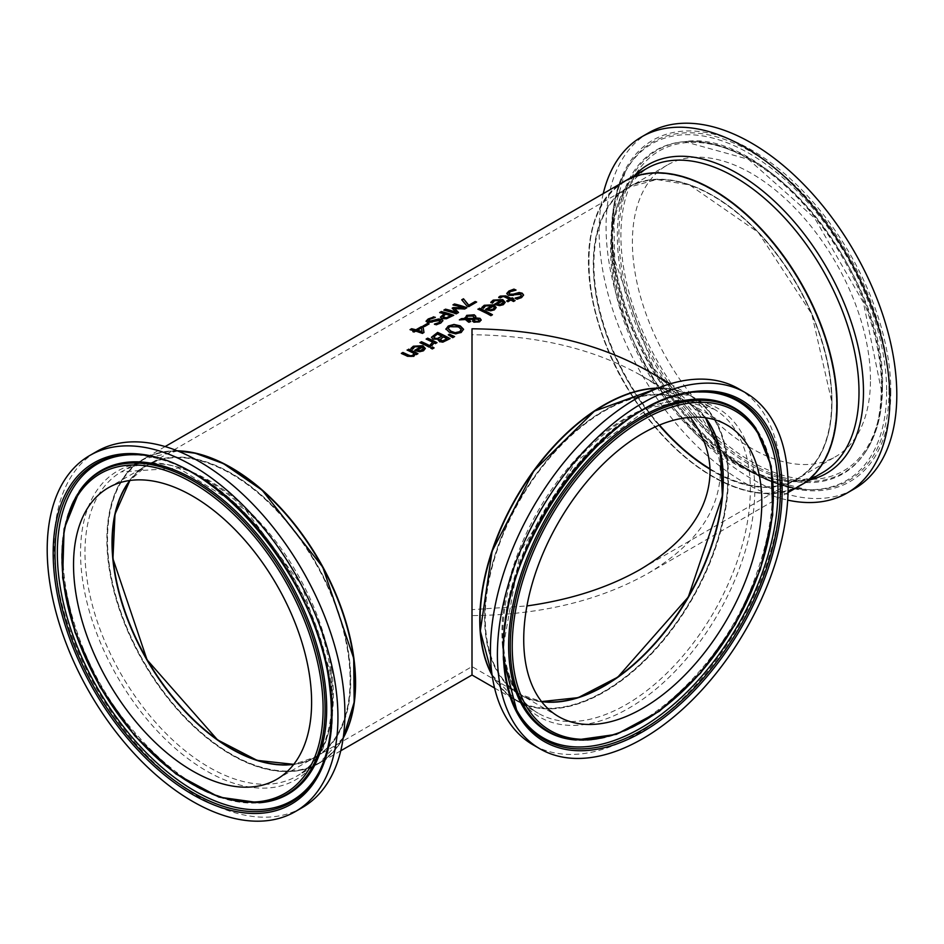 <?xml version="1.0" encoding="UTF-8"?>
<svg xmlns="http://www.w3.org/2000/svg" width="944" height="944" viewBox="0 0 944 944"><rect width="100%" height="100%" fill="white"/><g stroke="black" fill="none" stroke-linecap="round" stroke-linejoin="round"><path stroke-width="0.71" stroke-dasharray="4.72 3.54" d="M428.659 324.111A175.195 101.15 60 0 1 429.083 324.229L424.387 326.943A175.195 101.15 -120 0 0 422.877 326.506L423.301 326.258M496.19 307.673L494.42 310.139L490.679 311.166L486.455 310.151A175.195 101.15 -120 0 0 485.605 309.738L485.936 309.549M481.841 307.473L482.738 306.788M483.552 308.24L483.552 308.605A175.195 101.15 -120 0 0 481.841 307.838M484.13 307.178L483.647 308.558M492.048 306.021L485.629 306.245L484.13 307.532M494.349 307.968L493.252 306.599L488.331 309.443M501.04 300.829L494.621 301.053L492.544 303.413A175.195 101.15 -120 0 0 490.833 302.646L491.73 301.596M505.17 302.481L503.4 304.959L499.671 305.974L495.447 304.971A175.195 101.15 -120 0 0 494.585 304.558L494.927 304.357M503.329 302.776L502.232 301.407L497.311 304.251M492.143 314.907A175.195 101.15 60 0 1 492.449 315.084L490.88 315.98A175.195 101.15 -120 0 0 477.912 309.526M521.371 295.401L520.651 294.646L517.1 294.587L513.902 295.72L508.309 295.625L506.81 293.678M523.566 295.189L521.584 297.891L517.076 299.578A175.195 101.15 -120 0 0 515.105 298.505L515.601 298.41M515.471 290.162A175.195 101.15 60 0 1 516.026 290.41L510.456 291.967L508.969 293.383M455.527 333.81L449.25 332.548L445.946 329.008M463.528 329.55L461.215 332.784L455.527 334.176M461.274 329.916L458.513 327.202L449.686 327.002L448.223 328.677M509.548 299.696A175.195 101.15 -120 0 0 505.111 297.513L503.081 296.805L500.131 298.21A175.195 101.15 -120 0 0 498.727 297.584L498.987 297.348M514.775 300.723A175.195 101.15 60 0 1 515.094 300.9L513.524 301.809A175.195 101.15 -120 0 0 510.846 300.369L507.966 302.033A175.195 101.15 -120 0 0 506.668 301.36L506.999 301.171M513.147 298.682A175.195 101.15 60 0 1 513.477 298.847L512.427 299.46M452.731 337.657L448.565 335.037M454.583 336.583L452.731 338.011M470.36 321.491L469.05 322.6A175.195 101.15 -120 0 0 468.248 322.199L465.416 319.898L460.058 319.827M473.204 319.591L467.256 319.804M481.133 320.063L479.611 322.164L473.9 322.577L472.614 320.748M475.811 316.665L475.587 318.234L475.811 316.665M464.979 318.812L464.896 317.951M474.195 318.399L472.944 316.334L467.61 316.582L466.442 318.73M479.281 320.512L477.027 319.273L474.584 319.438L474.336 320.677M430.381 344.631L431.373 344.489M432.718 342.53A175.195 101.15 -120 0 0 426.11 339.427L426.464 339.226M432.01 345.469L432.01 345.834A175.195 101.15 -120 0 0 430.381 344.985M434.039 342.837L432.01 345.834M435.432 343.557L435.432 343.911A175.195 101.15 -120 0 0 434.039 343.191M437.001 342.648L435.432 343.911M449.722 338.766A175.195 101.15 60 0 1 450.04 338.931L442.984 342.436L439.408 341.952L438.488 339.58A175.195 101.15 -120 0 0 438.429 339.545L433.013 339.38L431.491 337.35M441.969 336.524A175.195 101.15 -120 0 0 437.379 334.365L433.721 337.126M446.984 339.12A175.195 101.15 -120 0 0 443.35 337.22L439.963 339.675M433.78 348.065A175.195 101.15 60 0 1 434.087 348.242L432.305 349.268A175.195 101.15 -120 0 0 430.676 348.371M430.488 346.413A175.195 101.15 60 0 1 430.806 346.578L429.237 347.486A175.195 101.15 -120 0 0 419.927 343.002L420.281 342.802M466.914 305.939L461.958 300.039M468.779 306.599L468.779 306.965A175.195 101.15 -120 0 0 466.914 306.304M476.661 302.045L468.779 306.965M421.166 346.944L414.746 347.168L412.67 349.528A175.195 101.15 -120 0 0 410.959 348.761L411.855 347.711M425.307 348.596L423.537 351.074L419.797 352.088L415.572 351.074A175.195 101.15 -120 0 0 414.723 350.661L415.053 350.472M423.467 348.891L422.369 347.522L417.449 350.366M453.745 315.272L446.595 319.048L442.146 318.895L440.494 317.243M444.305 314.092A175.195 101.15 -120 0 0 439.68 312.901L440.14 312.641M450.666 316.087A175.195 101.15 -120 0 0 445.71 314.505L442.689 316.901M417.626 353.835A175.195 101.15 60 0 1 417.944 354L416.375 354.909A175.195 101.15 -120 0 0 415.336 354.378L413.814 356.679L407.36 356.561A175.195 101.15 -120 0 0 401.318 353.74L401.672 353.54M414.027 353.705A175.195 101.15 -120 0 0 407.065 350.425L407.419 350.224M434.606 317.55A175.195 101.15 60 0 1 435.337 317.739L429.768 319.615L429.072 321.739M442.866 320.807L440.895 323.273L436.399 325.114A175.195 101.15 -120 0 0 434.417 324.441L435.054 324.288M440.671 321.208L436.411 321.007L433.213 322.27L427.62 322.801L426.122 321.361M458.336 312.629L456.259 314.187A175.195 101.15 -120 0 0 443.845 310.505L444.305 310.234M466.513 307.897A175.195 101.15 60 0 1 466.914 308.039L464.649 309.337L454.642 308.889M463.646 308.322A175.195 101.15 -120 0 0 452.955 305.242L453.415 304.971M456.188 312.629L452.4 308.393M414.298 331.108A175.195 101.15 -120 0 0 410.038 330.022L410.498 329.751M421.413 327.78L417.236 330.565M414.156 331.969L414.156 332.347A175.195 101.15 -120 0 0 412.823 331.958M415.643 331.12L414.156 332.347M422.452 333.338L422.452 333.704A175.195 101.15 -120 0 0 415.643 331.486M423.986 332.453L422.452 333.704M422.098 332.099L421.413 328.158M647.631 370.803C695.032 399.064 719.281 432.859 720.39 472.201C719.281 511.542 695.032 545.337 647.631 573.61C598.673 600.974 540.133 614.969 472 615.606L472 675.007M177.307 450.807A175.631 101.397 -120 0 0 143.559 459.02A175.631 101.397 -120 0 0 143.559 661.827A175.631 101.397 -120 0 0 319.19 763.224A175.631 101.397 -120 0 0 343.179 738.114M624.81 181.177A175.631 101.397 -120 0 0 624.81 383.984A175.631 101.397 -120 0 0 800.441 485.381M231.221 467.988A175.195 101.15 -120 0 0 107.498 539.661A175.195 101.15 -120 0 0 231.327 754.138A175.195 101.15 -120 0 0 355.263 682.831M836.502 404.799A175.195 101.15 60 0 1 650.687 421.402A175.195 101.15 60 0 1 650.687 173.637A175.195 101.15 60 0 1 836.502 404.799M480.071 620.09A175.195 101.15 120 0 0 480.449 630.769A175.195 101.15 120 0 0 610.308 687.574A175.195 101.15 120 0 0 727.8 473.31A175.195 101.15 120 0 0 604.113 405.247M658.027 388.067A175.631 101.397 -60 0 1 691.775 396.279A175.631 101.397 -60 0 1 691.775 599.086A175.631 101.397 -60 0 1 516.132 700.483A175.631 101.397 -60 0 1 492.154 675.373M604.113 686.111A168.787 97.444 -60 0 1 484.968 627.76A168.787 97.444 -60 0 1 599.405 413.295A168.787 97.444 -60 0 1 723.305 479.658M705.262 417.72A168.351 97.197 120 0 0 688.129 402.592A168.351 97.197 120 0 0 603.959 410.935A168.351 97.197 120 0 0 484.921 617.116A168.351 97.197 120 0 0 519.778 694.182A168.351 97.197 120 0 0 541.455 701.451M690.288 417.331C678.205 401.424 661.555 387.311 640.339 375.004C593.422 348.773 537.301 335.356 472 334.742L472 666.594L472 609.659L526.941 605.942M293.879 764.192A168.351 97.197 -120 0 0 315.544 756.911A168.351 97.197 -120 0 0 350.413 679.845A168.351 97.197 -120 0 0 276.934 510.433A168.351 97.197 -120 0 0 147.205 465.333A168.351 97.197 -120 0 0 130.071 480.461M710.018 469.203A168.351 97.197 -120 0 0 796.795 479.068A168.351 97.197 -120 0 0 831.664 402.002A168.351 97.197 -120 0 0 758.174 232.59A168.351 97.197 -120 0 0 628.456 187.49A168.351 97.197 -120 0 0 659.136 425.189M112.029 542.399A168.787 97.444 60 0 1 221.474 468.071A168.787 97.444 60 0 1 349.115 656.493A168.787 97.444 60 0 1 231.221 748.84M831.971 402.179A168.787 97.444 -120 0 0 652.953 179.478A168.787 97.444 -120 0 0 652.953 418.18A168.787 97.444 -120 0 0 831.971 402.179M738.597 388.739A205.58 118.696 -60 0 1 738.597 626.12A205.58 118.696 -60 0 1 533.018 744.816M870.474 379.594A168.351 97.197 -120 0 0 796.984 210.182A168.351 97.197 -120 0 0 667.266 165.082A168.351 97.197 -120 0 0 667.255 359.475A168.351 97.197 -120 0 0 835.605 456.66A168.351 97.197 -120 0 0 870.474 379.594M648.646 132.833A205.58 118.696 -120 0 0 648.646 370.213A205.58 118.696 -120 0 0 854.226 488.909M603.24 193.626A205.58 118.696 -120 0 0 644.976 379.807A205.58 118.696 -120 0 0 787.697 500.108M302.316 807.557A205.58 118.696 60 0 1 96.736 688.86A205.58 118.696 60 0 1 96.736 451.48M705.451 417.744A168.351 97.197 120 0 0 688.436 402.769A168.351 97.197 120 0 0 554.482 452.447A168.351 97.197 120 0 0 485.582 627.725A168.351 97.197 120 0 0 520.097 694.359A168.351 97.197 120 0 0 541.573 701.604M657.531 388.267A175.631 101.397 -60 0 1 692.082 396.456A175.631 101.397 -60 0 1 692.082 599.263A175.631 101.397 -60 0 1 516.451 700.672A175.631 101.397 -60 0 1 492.072 674.842M502.326 643.784A175.631 101.397 120 0 0 538.328 713.298A175.631 101.397 120 0 0 713.959 611.901A175.631 101.397 120 0 0 713.959 409.094A175.631 101.397 120 0 0 574.212 460.92A175.631 101.397 120 0 0 502.326 643.784M575.923 740.025A186.251 107.533 120 0 0 735.081 624.09A186.251 107.533 120 0 0 755.908 428.293M574.542 739.895A186.865 107.887 120 0 0 734.208 623.583A186.865 107.887 120 0 0 755.106 427.148C779.119 465.097 778.186 517.784 752.309 585.197C717.133 674.653 631.713 747.731 574.542 739.895M504.214 662.334A195.538 112.891 -60 0 1 700.118 391.972L698.218 392.055A194.452 112.265 120 0 0 503.412 660.918A194.452 112.265 120 0 0 515.707 708.189A194.452 112.265 120 0 0 516.144 709.027M699.174 392.02A194.452 112.265 120 0 0 698.218 392.055C640.882 398.439 589.54 438.016 544.169 510.775C514.421 562.659 500.757 612.467 503.187 660.198L516.58 709.876M503.117 646.522A178.239 102.908 -60 0 1 683.149 400.032A178.239 102.908 -60 0 1 700.047 641.578A178.239 102.908 -60 0 1 503.117 646.522M659.478 425.048A168.351 97.197 60 0 1 628.763 187.313A168.351 97.197 60 0 1 758.492 232.413A168.351 97.197 60 0 1 831.971 401.825A168.351 97.197 60 0 1 797.102 478.891A168.351 97.197 60 0 1 710.006 468.826M624.963 181.083A175.631 101.397 -120 0 0 625.117 383.807A175.631 101.397 -120 0 0 800.595 485.299M822.625 472.566A175.631 101.397 60 0 1 646.994 371.169A175.631 101.397 60 0 1 646.994 168.362C606.673 197.591 601.281 253.004 630.828 334.601C669.497 434.736 772.817 506.598 822.625 472.566M882.321 387.382A186.251 107.533 60 0 1 864.574 453.38A186.251 107.533 60 0 1 657.484 365.116A186.251 107.533 60 0 1 684.589 141.635A186.251 107.533 60 0 1 816.383 217.557A186.251 107.533 60 0 1 882.321 387.382M881.967 386.238A184.611 106.578 -120 0 0 686.17 142.65A184.611 106.578 -120 0 0 686.17 403.725A184.611 106.578 -120 0 0 881.967 386.238M881.566 388.303A186.865 107.887 60 0 1 863.772 454.512A186.865 107.887 60 0 1 656.009 365.965A186.865 107.887 60 0 1 683.208 141.765A186.865 107.887 60 0 1 815.415 217.922A186.865 107.887 60 0 1 881.566 388.303M889 391.099A195.538 112.891 -120 0 0 780.452 172.516A195.538 112.891 -120 0 0 625.247 171.796A195.538 112.891 -120 0 0 652.965 367.723A195.538 112.891 -120 0 0 808.784 489.688A195.538 112.891 -120 0 0 889 391.099M890.817 391.347A197.119 113.799 60 0 1 681.745 410.015A197.119 113.799 60 0 1 681.745 131.251A197.119 113.799 60 0 1 890.817 391.347M886.652 391.571A194.452 112.265 60 0 1 806.884 489.606A194.452 112.265 60 0 1 651.938 368.313A194.452 112.265 60 0 1 624.373 173.472A194.452 112.265 60 0 1 778.717 174.192A194.452 112.265 60 0 1 886.652 391.571M634.462 175.608A178.239 102.908 -120 0 0 648.327 370.402A178.239 102.908 -120 0 0 810.094 479.812M276.734 779.319L315.237 757.1L293.773 764.321A168.351 97.197 -120 0 0 315.237 757.1A168.351 97.197 -120 0 0 348.489 656.552A168.351 97.197 -120 0 0 267.412 501.394A168.351 97.197 -120 0 0 146.898 465.51A168.351 97.197 -120 0 0 129.871 480.484M343.262 737.583A175.631 101.397 60 0 1 318.883 763.413A175.631 101.397 60 0 1 143.252 662.004A175.631 101.397 60 0 1 143.252 459.197A175.631 101.397 60 0 1 177.802 451.008M331.698 671.137A175.631 101.397 -120 0 0 247.104 509.276A175.631 101.397 -120 0 0 121.375 471.835A175.631 101.397 -120 0 0 121.363 674.641A175.631 101.397 -120 0 0 297.006 776.039A175.631 101.397 -120 0 0 331.698 671.137M79.426 491.022A186.251 107.533 -120 0 0 100.253 686.831A186.251 107.533 -120 0 0 259.411 802.766M80.228 489.889A186.865 107.887 -120 0 0 101.126 686.323A186.865 107.887 -120 0 0 260.792 802.636C215.916 804.465 170.758 777.313 125.316 721.192C65.431 646.003 44.864 535.496 80.228 489.889M319.19 771.767A194.452 112.265 -120 0 0 319.627 770.929C331.509 747.495 335.191 718.419 330.695 683.68C325.55 646.675 312.37 609.954 291.153 573.515C245.794 500.757 194.452 461.179 137.116 454.796L135.216 454.713A195.538 112.891 60 0 1 329.657 685.686A195.538 112.891 60 0 1 318.753 772.605L319.627 770.929A194.452 112.265 -120 0 0 330.471 684.483A194.452 112.265 -120 0 0 137.116 454.796A194.452 112.265 -120 0 0 136.16 454.76M330.884 673.355A178.239 102.908 60 0 1 162.309 736.167A178.239 102.908 60 0 1 126.496 466.843A178.239 102.908 60 0 1 330.884 673.355M165.129 446.571L143.559 459.02M788.051 492.532L647.631 573.61M340.76 750.775L319.19 763.224M315.544 756.911L472 666.594L519.778 694.182M640.339 375.004L688.129 402.592M494.573 688.034L516.132 700.483M670.205 383.83L691.775 396.279M628.456 187.49L147.205 465.333M796.795 479.068L640.339 569.397M558.588 716.579L520.097 694.359L541.549 701.581M705.428 417.744L688.436 402.769L726.939 425.001M492.095 674.96L516.451 700.672L538.328 713.298C517.89 701.18 506.267 678.535 503.482 645.366L520.274 551.733L575.722 461.592L649.566 407.773L684.648 401.224L713.959 409.094L692.082 396.456L657.638 388.22M667.266 165.082L628.763 187.313L656.705 179.513L689.521 184.918L758.315 232.472L811.769 314.022L831.841 402.002C831.345 439.432 819.77 465.062 797.102 478.891L835.605 456.66M625.117 181C572.359 207.916 578.318 319.768 636.598 402.463C683.775 473.853 758.492 511.648 800.748 485.204M864.574 453.38C876.421 436.305 882.392 414.168 882.487 386.957C886.805 277.005 767.472 128.29 684.589 141.635L748.439 159.312L814.719 218.17L863.394 302.505L881.189 389.317C881.023 416.434 875.218 438.158 863.772 454.512L864.574 453.38M625.247 171.796L613.694 211.397L614.709 260.367L653.154 367.617L726.809 454.524L768.711 479.894L806.884 489.606C749.548 483.222 698.206 443.645 652.847 370.886C635.1 340.524 622.898 309.549 616.243 277.961C607.794 236.035 610.508 201.202 624.373 173.472L625.247 171.796M108.395 487.741L146.898 465.51L129.906 480.484M177.696 450.961L143.252 459.197L121.375 471.835L178.463 468.047L245.523 509.819L301.856 585.54L330.53 672.718C336.147 724.142 324.96 758.587 297.006 776.039L318.883 763.413L343.238 737.701"/><path stroke-width="1.42" d="M423.301 326.258L427.573 323.792A175.195 101.15 60 0 1 428.659 324.111M429.083 323.863L424.387 326.577A175.631 101.397 -120 0 0 422.877 326.14L427.573 323.426A175.631 101.397 60 0 1 429.083 323.863M481.841 307.838L484.237 305.655L493.747 305.148L496.19 307.673M492.048 305.655L485.629 305.88L483.552 308.24A175.631 101.397 -120 0 0 481.841 307.473L484.237 305.29L493.747 304.794L496.19 307.496L494.42 309.785L490.679 310.8L486.455 309.797A175.631 101.397 -120 0 0 485.605 309.384L492.048 305.655L485.936 309.549M490.738 309.703L493.216 309.066L494.349 307.614L493.216 309.42L490.738 310.069L488.331 309.077L490.738 310.069M494.349 307.614L493.252 306.234L488.331 309.077M490.833 302.646L493.228 300.463L502.739 299.968L505.17 302.481M494.927 304.357L501.04 300.463L494.621 300.699L492.544 303.059A175.631 101.397 -120 0 0 490.833 302.281L493.228 300.098L502.739 299.602L505.182 302.304L503.4 304.593L499.671 305.608L495.447 304.605A175.631 101.397 -120 0 0 494.585 304.192L501.04 300.463M499.718 304.877L502.208 304.228L503.329 302.776L502.232 301.053L497.311 303.897L499.718 304.877L503.329 302.422M497.311 303.897L499.718 304.523M479.481 308.251A175.631 101.397 60 0 1 492.449 314.718L490.88 315.626A175.631 101.397 -120 0 0 477.912 309.16L479.481 308.617A175.195 101.15 60 0 1 492.143 314.907M478.266 309.313L479.481 308.617M506.798 293.773L508.91 291.401L513.949 289.478A175.195 101.15 60 0 1 515.471 290.162M515.235 298.446L520.038 297.159L521.371 295.401M508.969 293.383L509.76 294.516L513.194 294.54L519.153 292.876L522.209 293.56L523.566 295.189M515.235 298.08L520.038 296.805L521.359 295.448L520.651 294.28L508.309 295.271L506.798 293.407L508.91 291.035L513.949 289.112A175.631 101.397 60 0 1 516.026 290.056L510.456 291.602L508.946 293.206L509.76 294.15L513.194 294.174L519.153 292.51L522.209 293.195L523.578 295L521.584 297.525L517.076 299.213A175.631 101.397 -120 0 0 515.105 298.151L515.235 298.221M445.957 329.067L448.27 326.01L453.97 324.441L460.224 325.857L463.528 329.196L461.215 332.43L455.527 333.81L449.25 332.194L445.946 328.831M445.957 329.432L448.27 326.364L453.97 324.807L460.224 326.211L463.539 329.633M455.74 332.536L459.775 331.639L461.25 329.362L458.513 326.848L449.686 326.648L448.211 328.488L450.972 331.202L455.74 332.902L459.775 332.005L461.25 329.716M448.223 328.677L450.972 331.556L455.74 332.902M498.727 297.584L500.202 296.463L505.96 296.263A175.195 101.15 60 0 1 511.129 298.788L512.179 298.174A175.195 101.15 60 0 1 513.147 298.682M506.999 301.171L509.548 299.331A175.631 101.397 -120 0 0 505.111 297.148L503.081 296.44L500.131 297.856A175.631 101.397 -120 0 0 498.727 297.23L500.202 296.109L505.96 295.909A175.631 101.397 60 0 1 511.129 298.434L512.179 297.82A175.631 101.397 60 0 1 513.477 298.493L512.427 299.106A175.631 101.397 60 0 1 515.094 300.546L513.524 301.443A175.631 101.397 -120 0 0 510.846 300.003L507.966 301.679A175.631 101.397 -120 0 0 506.668 301.006L509.548 299.331M512.427 299.106L512.427 299.46A175.195 101.15 60 0 1 514.775 300.723M449.391 334.2L454.583 336.583L452.731 337.657L448.258 334.849L449.391 334.2L454.241 336.784M448.565 335.037L449.391 334.565M467.256 319.45L470.69 321.302L469.05 322.246A175.631 101.397 -120 0 0 468.248 321.845L465.416 319.532L459.362 319.874L461.498 318.635L464.979 318.447L466.714 315.367L474.254 314.789L475.811 316.311L475.587 317.88L480.024 318.34L481.157 319.898L479.611 321.798L473.9 322.211L472.684 321.043L473.204 319.225L467.256 319.45L470.69 321.668M472.684 321.408L473.204 319.225M460.058 319.827L464.979 318.812L466.714 315.721L474.254 315.143L475.811 316.311L475.587 318.234L480.024 318.694L481.157 320.264M474.195 317.113L474.195 318.034L472.944 315.969L467.61 316.228L466.442 318.364L474.195 318.399L474.195 317.467L474.195 318.399L466.442 318.73L466.36 318.034M474.336 320.677L475.363 321.55L478.632 321.55L479.304 320.335L478.632 321.196L478.478 319.32L474.584 319.072L474.336 320.677M474.584 319.072L474.336 320.311L475.363 321.184L478.632 321.55L478.478 319.686M464.885 317.762L464.979 318.812M430.464 344.584L432.718 342.165A175.631 101.397 -120 0 0 426.11 339.073L427.679 338.164A175.631 101.397 60 0 1 437.001 342.648L435.432 343.557A175.631 101.397 -120 0 0 434.039 342.837L432.01 345.469A175.631 101.397 -120 0 0 430.381 344.631L430.464 344.666M430.464 344.938L432.718 342.165M426.464 339.226L427.679 338.518A175.195 101.15 60 0 1 436.671 342.837M438.228 340.241L438.488 339.215A175.631 101.397 -120 0 0 438.429 339.191L433.013 339.026L431.491 337.35L437.627 332.784A175.195 101.15 60 0 1 449.722 338.766M433.744 336.996L434.665 338.353L437.603 338.707L441.969 336.17A175.631 101.397 -120 0 0 437.379 333.999L433.721 337.126M439.987 339.604L440.895 340.831L442.83 341.162L446.984 338.754A175.631 101.397 -120 0 0 443.35 336.855L439.963 339.675M439.987 339.25L442.83 341.162M442.83 340.796L446.984 338.754M433.744 336.63L434.665 337.999L437.603 338.707M437.603 338.341L441.969 336.17M431.467 337.256L437.627 332.418A175.631 101.397 60 0 1 450.04 338.577L442.984 342.082L439.408 341.586L438.488 339.215L438.217 340.064M432.458 346.991A175.631 101.397 60 0 1 434.087 347.876L432.305 348.902A175.631 101.397 -120 0 0 430.676 348.017L432.458 347.345A175.195 101.15 60 0 1 433.78 348.065M430.995 348.194L432.458 347.345M420.281 342.802L421.496 342.094A175.195 101.15 60 0 1 430.488 346.413M430.806 346.224L429.237 347.121A175.631 101.397 -120 0 0 419.927 342.637L421.496 341.74A175.631 101.397 60 0 1 430.806 346.224M463.504 298.776L468.79 305.231L475.198 301.525A175.631 101.397 60 0 1 476.661 302.045L468.779 306.599A175.631 101.397 -120 0 0 466.914 305.939L461.734 299.791L463.504 298.776L468.79 305.596L475.198 301.891A175.195 101.15 60 0 1 476.272 302.269M461.958 300.039L463.504 299.142M410.959 348.761L413.354 346.578L422.865 346.07L425.307 348.596M415.053 350.472L421.166 346.578L414.746 346.814L412.67 349.162A175.631 101.397 -120 0 0 410.959 348.395L413.354 346.212L422.865 345.716L425.307 348.419L423.537 350.708L419.797 351.723L415.572 350.72A175.631 101.397 -120 0 0 414.723 350.307L421.166 346.578M419.856 350.991L422.334 350.342L423.467 348.891L422.369 347.168L417.449 350L419.856 350.991L423.467 348.537M417.449 350L419.856 350.637M444.305 313.727A175.631 101.397 -120 0 0 439.68 312.535L441.32 311.579A175.631 101.397 60 0 1 453.745 315.272L446.595 318.683L442.146 318.529L440.482 317.054L444.305 313.727L440.482 317.42M441.32 311.579L441.32 311.957A175.195 101.15 60 0 1 453.356 315.497M440.14 312.641L441.32 311.957M446.606 317.632L450.666 315.721L446.606 317.998L443.822 317.892L442.689 316.535L446.606 317.998M450.666 315.721A175.631 101.397 -120 0 0 445.71 314.14L442.689 316.842M407.419 350.224L408.634 349.516A175.195 101.15 60 0 1 417.626 353.835M401.672 353.54L402.887 352.844A175.195 101.15 60 0 1 408.197 355.298L410.581 356.159L412.74 355.664L414.027 353.339A175.631 101.397 -120 0 0 407.065 350.071L408.634 349.516M408.634 349.162A175.631 101.397 60 0 1 417.944 353.646L416.375 354.555A175.631 101.397 -120 0 0 415.336 354.012L413.814 356.325L407.36 356.207A175.631 101.397 -120 0 0 401.318 353.386L402.887 352.478A175.631 101.397 60 0 1 408.197 354.932L410.581 355.794L412.74 355.31L414.027 353.339M433.261 316.842A175.631 101.397 60 0 1 435.337 317.361L429.768 319.237L429.072 321.373L438.464 319.025L441.521 319.273L442.889 320.618L440.895 322.907L436.399 324.748A175.631 101.397 -120 0 0 434.417 324.063L439.349 322.459L439.963 320.323L427.62 322.435L426.11 321.102L428.222 318.966L433.261 317.219A175.195 101.15 60 0 1 434.606 317.55M426.11 321.479L428.222 319.343L433.261 317.219M428.293 320.877L429.072 321.739L432.505 321.385L438.464 319.391L441.521 319.638L442.866 320.807M428.257 321.078L429.072 321.739M434.547 324.37L439.349 322.824L439.963 320.689M439.963 320.323L440.671 321.208M454.642 308.511L458.56 312.499L456.259 313.821A175.631 101.397 -120 0 0 443.845 310.128L445.497 309.172A175.631 101.397 60 0 1 456.188 312.263L452.152 308.169L453.155 307.579L463.646 307.956A175.631 101.397 -120 0 0 452.955 304.865L454.489 303.98A175.631 101.397 60 0 1 466.914 307.673L464.649 308.983L454.642 308.511L458.336 312.629M453.415 304.971L454.489 304.357A175.195 101.15 60 0 1 466.513 307.897M452.4 308.393L463.646 307.956M444.305 310.234L445.497 309.549A175.195 101.15 60 0 1 456.188 312.629L456.188 312.263M414.298 330.742A175.631 101.397 -120 0 0 410.038 329.645L411.631 328.724A175.631 101.397 60 0 1 415.903 329.81L421.39 326.648A175.631 101.397 60 0 1 423.136 327.155L423.986 332.453L422.452 333.338A175.631 101.397 -120 0 0 415.643 331.12L414.156 331.969A175.631 101.397 -120 0 0 412.823 331.592L414.298 330.742L413.26 331.71M410.498 329.751L411.631 329.09A175.195 101.15 60 0 1 415.903 330.188L421.39 327.013A175.195 101.15 60 0 1 423.136 327.521L423.939 332.489M421.413 327.78L417.236 330.565A175.195 101.15 60 0 1 422.098 332.099L421.413 327.78M417.236 330.199A175.631 101.397 60 0 1 422.098 331.733M340.76 750.775L472 675.007L472 328.795C540.133 329.432 598.673 343.439 647.631 370.803L670.205 383.83M343.179 738.114A175.631 101.397 -120 0 0 355.569 682.831A175.631 101.397 -120 0 0 177.307 450.807M788.051 492.532L800.441 485.381A175.631 101.397 -120 0 0 836.821 404.976A175.631 101.397 -120 0 0 760.144 228.224A175.631 101.397 -120 0 0 624.81 181.177L165.129 446.571M355.263 682.831A175.195 101.15 -120 0 0 353.575 658.216A175.195 101.15 -120 0 0 231.221 467.988M604.113 405.247A175.195 101.15 120 0 0 480.071 620.09M492.154 675.373A175.631 101.397 -60 0 1 479.764 620.09A175.631 101.397 -60 0 1 658.027 388.067M723.305 479.658A168.787 97.444 -60 0 1 604.113 686.111M541.455 701.451A168.351 97.197 120 0 0 688.129 596.986A168.351 97.197 120 0 0 705.262 417.72M526.941 605.942C570.577 599.794 608.373 587.616 640.339 569.397C685.769 542.304 709.015 509.902 710.077 472.201C709.971 453.132 703.374 434.842 690.288 417.331M130.071 480.461A168.351 97.197 -120 0 0 147.205 659.726A168.351 97.197 -120 0 0 293.879 764.192M659.136 425.189A168.351 97.197 -120 0 0 710.018 469.203M231.221 748.84A168.787 97.444 60 0 1 112.029 542.399M524.085 649.956A168.351 97.197 -60 0 1 592.985 474.679A168.351 97.197 -60 0 1 726.939 425.001A168.351 97.197 -60 0 1 726.939 619.394A168.351 97.197 -60 0 1 558.588 716.579A168.351 97.197 -60 0 1 524.085 649.956M497.83 667.467A205.58 118.696 -60 0 1 581.976 453.415A205.58 118.696 -60 0 1 745.559 392.751A205.58 118.696 -60 0 1 745.559 630.132A205.58 118.696 -60 0 1 539.98 748.828A205.58 118.696 -60 0 1 497.83 667.467M539.98 748.828L533.018 744.816A205.58 118.696 -60 0 1 490.88 663.455A205.58 118.696 -60 0 1 575.014 449.403A205.58 118.696 -60 0 1 738.597 388.739L745.559 392.751M787.697 500.108A205.58 118.696 -120 0 0 847.264 492.921L854.226 488.909A205.58 118.696 -120 0 0 896.8 394.804A205.58 118.696 -120 0 0 807.061 187.915A205.58 118.696 -120 0 0 648.646 132.833L641.684 136.845A205.58 118.696 -120 0 0 603.24 193.626M847.264 492.921A205.58 118.696 -120 0 0 889.85 398.816A205.58 118.696 -120 0 0 800.111 191.927A205.58 118.696 -120 0 0 641.684 136.845M309.998 678.771A168.351 97.197 60 0 1 276.734 779.319A168.351 97.197 60 0 1 108.395 682.123A168.351 97.197 60 0 1 108.395 487.741A168.351 97.197 60 0 1 228.92 523.625A168.351 97.197 60 0 1 309.998 678.771M335.97 688.778A205.58 118.696 60 0 1 295.354 811.569A205.58 118.696 60 0 1 89.774 692.872A205.58 118.696 60 0 1 89.774 455.492A205.58 118.696 60 0 1 236.956 499.317A205.58 118.696 60 0 1 335.97 688.778M89.774 455.492L96.736 451.48A205.58 118.696 60 0 1 243.906 495.305A205.58 118.696 60 0 1 342.92 684.766A205.58 118.696 60 0 1 302.316 807.557L295.354 811.569M541.573 701.604A168.351 97.197 120 0 0 688.436 597.163A168.351 97.197 120 0 0 705.451 417.744M492.072 674.842A175.631 101.397 -60 0 1 480.449 631.158A175.631 101.397 -60 0 1 657.531 388.267M510.645 657.909A186.251 107.533 120 0 0 575.923 740.025L616.408 734.349L659.408 711.233L700.483 673.19L735.341 624.255L760.298 569.598L772.711 514.999L771.236 466.194L755.908 428.293A186.251 107.533 120 0 0 602.862 447.657A186.251 107.533 120 0 0 510.645 657.909M512.616 657.602A184.611 106.578 -60 0 1 699.079 402.297A184.611 106.578 -60 0 1 716.59 652.481A184.611 106.578 -60 0 1 512.616 657.602M755.908 428.293L755.106 427.148A186.865 107.887 120 0 0 601.564 446.583A186.865 107.887 120 0 0 509.04 657.508A186.865 107.887 120 0 0 574.542 739.895L575.923 740.025M516.58 709.876L504.308 662.641C491.647 553.514 610.591 389.695 700.118 391.972A195.538 112.891 -60 0 1 739.836 626.84A195.538 112.891 -60 0 1 516.58 709.876A195.538 112.891 -60 0 1 504.214 662.334M503.801 663.479A197.119 113.799 120 0 0 721.594 658.015A197.119 113.799 120 0 0 702.902 390.875A197.119 113.799 120 0 0 503.801 663.479M516.144 709.027A194.452 112.265 120 0 0 737.712 625.612A194.452 112.265 120 0 0 699.174 392.02M710.006 468.826A168.351 97.197 60 0 1 659.478 425.048M837.127 404.799A175.631 101.397 -120 0 0 760.463 228.047A175.631 101.397 -120 0 0 625.117 181A175.631 101.397 -120 0 0 624.963 181.083L646.994 168.362A175.631 101.397 60 0 1 782.34 215.421A175.631 101.397 60 0 1 859.005 392.173A175.631 101.397 60 0 1 822.625 472.566L800.748 485.204A175.631 101.397 -120 0 0 837.127 404.799M810.094 479.812A178.239 102.908 -120 0 0 863.477 391.713A178.239 102.908 -120 0 0 775.555 202.24A178.239 102.908 -120 0 0 634.462 175.608M129.871 480.484A168.351 97.197 -120 0 0 146.898 659.903A168.351 97.197 -120 0 0 293.761 764.345L257.122 760.368L217.521 739.872L147.052 659.809L112.95 558.742L114.991 514.197L129.906 480.484M177.802 451.008A175.631 101.397 60 0 1 353.575 658.511A175.631 101.397 60 0 1 343.262 737.583M323.308 683.114A186.251 107.533 -120 0 0 216.978 497.063A186.251 107.533 -120 0 0 79.426 491.022L64.098 528.935L62.623 577.728L75.024 632.315L99.981 686.972L134.839 735.919L175.914 773.962L218.914 797.09L259.411 802.766A186.251 107.533 -120 0 0 323.308 683.114M321.338 683.149A184.611 106.578 60 0 1 146.733 748.203A184.611 106.578 60 0 1 109.634 469.251A184.611 106.578 60 0 1 321.338 683.149M259.411 802.766L260.792 802.636A186.865 107.887 -120 0 0 324.901 682.606A186.865 107.887 -120 0 0 218.229 495.942A186.865 107.887 -120 0 0 80.228 489.889L79.426 491.022M318.753 772.605A195.538 112.891 60 0 1 95.497 689.568A195.538 112.891 60 0 1 135.216 454.713C213.025 453.816 318.411 578.672 329.562 686.028C333.999 720.933 330.4 749.796 318.753 772.605M330.058 686.512A197.119 113.799 -120 0 0 104.017 458.111A197.119 113.799 -120 0 0 143.618 755.967A197.119 113.799 -120 0 0 330.058 686.512M136.16 454.76A194.452 112.265 -120 0 0 97.61 688.353A194.452 112.265 -120 0 0 319.19 771.767M472 675.007L494.573 688.034M541.549 701.581L578.212 697.64L617.801 677.131L688.282 597.068L722.372 496.013L720.331 451.456L705.428 417.744M657.638 388.22L594.413 411.136L533.844 470.796L492.084 551.249L480.319 630.981L492.095 674.96M343.238 737.701L354.165 702.206L353.705 658.334L322.789 567.191L262.267 490.29L223.504 463.657L195.231 453.226L177.696 450.961"/></g></svg>
